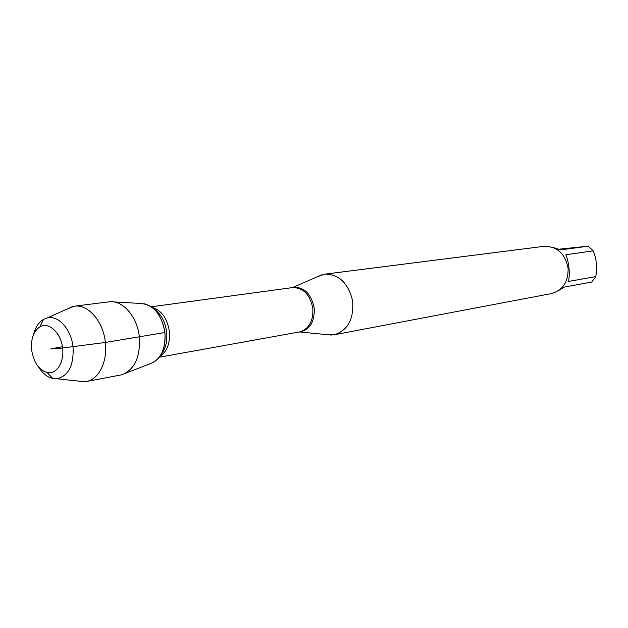 <?xml version="1.0" encoding="UTF-8"?>
<svg xmlns="http://www.w3.org/2000/svg" width="628" height="628" viewBox="0 0 628 628"><rect width="100%" height="100%" fill="white"/><g stroke="black" fill="none" stroke-linecap="round" stroke-linejoin="round"><path stroke-width="0.94" d="M317.548 276.626L324.747 274.169C338.994 274.153 348.281 283.032 352.614 300.812C353.98 319.055 347.881 330.367 334.332 334.748L326.725 334.63M144.087 303.677C155.336 306.951 162.275 316.567 164.921 332.526C165.925 346.821 162.079 356.79 153.381 362.427M334.332 334.748L551.368 293.59C562.806 290.293 568.379 281.862 568.097 268.313C565.176 253.531 557.107 246.207 543.895 246.341L324.747 274.169M552.805 247.354L560.655 249.889L588.153 246.192L593.256 250.855C596.522 259.058 597.369 267.63 595.799 276.595L591.702 282.035L564.368 287.067L558.904 290.34M558.991 249.183L588.153 246.192M593.256 250.855L565.891 254.733C569.164 263.65 570.051 272.552 568.552 281.438L595.799 276.595M114.013 301.935L140.327 303.426C153.334 304.462 161.529 314.157 164.921 332.526C165.816 349.215 160.807 359.648 149.88 363.832L125.31 373.37M78.123 381.039L86.483 381.518L121.549 374.83C134.533 369.868 140.468 357.254 139.361 337.001C137.414 317.171 123.284 300.474 109.986 301.707L74.567 306.166L66.764 309.204M31.643 350.031C33.661 362.427 38.834 369.931 47.163 372.553C56.881 374.735 64.865 361.469 62.415 346.703C60.194 331.906 48.505 321.748 39.925 326.827C33.52 331.176 30.756 338.916 31.643 350.031M33.567 334.489C35.388 327.29 38.7 322.258 43.505 319.385L47.226 317.933C58.302 314.911 71.294 329.331 73.044 347.064C73.931 365.457 68.531 376.023 56.842 378.77L52.862 378.535C47.406 377.279 42.696 373.511 38.74 367.231M86.483 381.518C99.522 379.241 108.338 360.001 105.08 339.96C101.995 319.895 87.669 304.305 74.567 306.166M62.415 346.703L50.805 348.925L59.213 348.446L105.378 342.448L164.921 332.526M291.62 287.71L291.902 287.624C303.646 286.235 311.111 293.15 314.29 308.364C314.628 322.392 309.51 330.304 298.928 332.086L298.638 332.094M159.253 357.238L299.47 331.945C308.866 329.151 313.325 321.371 312.838 308.584C310.13 294.603 303.34 287.608 292.46 287.6L151.277 306.802M152.149 307.437C161.49 310.271 167.244 318.286 169.411 331.474C170.251 343.288 167.079 351.586 159.881 356.366M160.901 354.765C165.572 348.956 167.48 341.381 166.632 332.024C165.117 321.261 160.776 313.466 153.609 308.646M299.47 331.945L331.458 335.069M292.46 287.6L321.921 274.75M47.163 372.553L52.862 378.535M39.925 326.827L43.505 319.385M56.842 378.77L84.788 381.746M47.226 317.933L72.887 306.472"/></g></svg>
